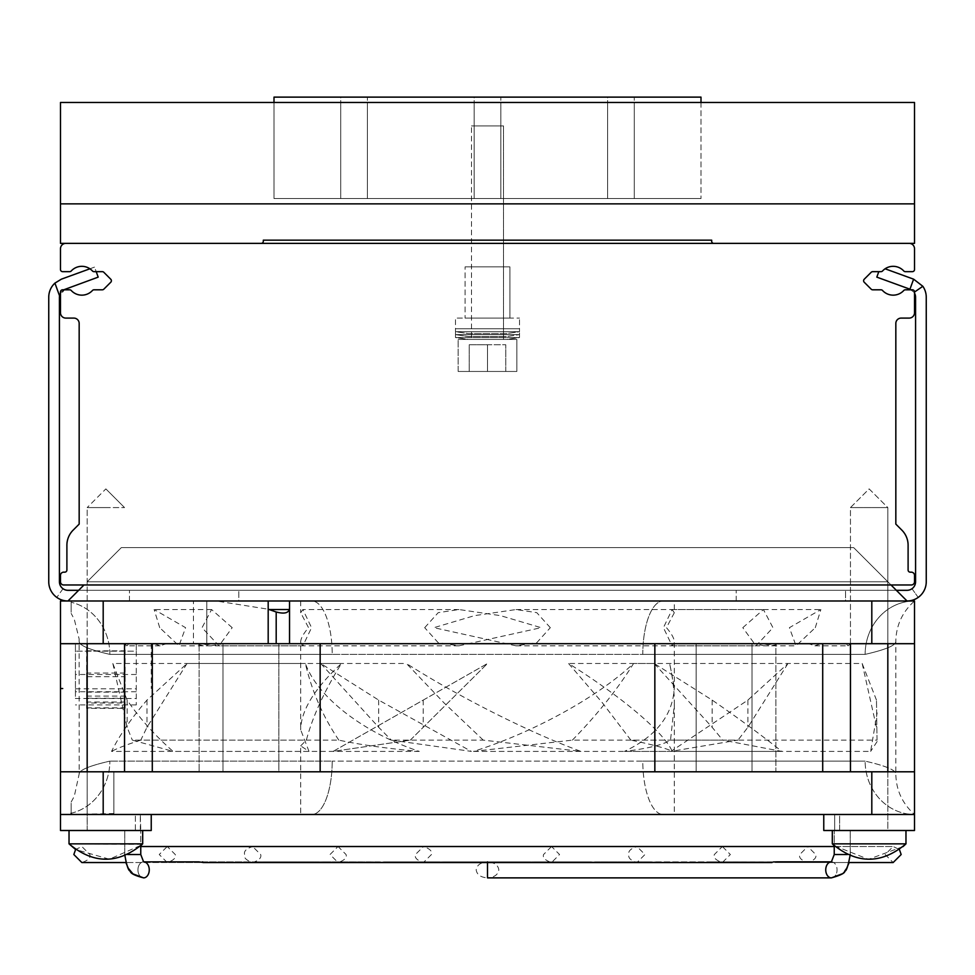 <?xml version="1.0" encoding="UTF-8"?>
<svg xmlns="http://www.w3.org/2000/svg" width="975" height="975" viewBox="0 0 975 975"><rect width="100%" height="100%" fill="white"/><g stroke="black" fill="none" stroke-linecap="round" stroke-linejoin="round"><path stroke-width="0.73" stroke-dasharray="4.88 3.66" d="M893.161 266.321A14.406 14.406 0 0 1 903.764 270.977A2.133 2.133 0 0 0 905.324 271.659L912.368 271.659A2.133 2.133 0 0 0 914.513 269.527L914.513 248.71A5.338 5.338 0 0 0 909.175 243.372L713.81 243.372A2.133 2.133 0 0 1 711.677 241.239L711.677 240.167L263.323 240.167L263.323 241.239A2.133 2.133 0 0 1 261.19 243.372L65.825 243.372A5.338 5.338 0 0 0 60.487 248.71L60.487 269.527A2.133 2.133 0 0 0 62.632 271.659L69.676 271.659A2.133 2.133 0 0 0 71.236 270.977A14.406 14.406 0 0 1 92.442 270.977A2.133 2.133 0 0 0 94.014 271.659L102.314 271.659A2.133 2.133 0 0 1 103.813 272.281L110.76 279.228A2.133 2.133 0 0 1 110.76 282.25L103.813 289.185A2.133 2.133 0 0 1 102.314 289.807L94.014 289.807A2.133 2.133 0 0 0 92.442 290.501A14.406 14.406 0 0 1 71.236 290.501A2.133 2.133 0 0 0 69.676 289.807L62.632 289.807A2.133 2.133 0 0 0 60.487 291.939L60.487 312.756A5.338 5.338 0 0 0 65.825 318.094L73.832 318.094A5.338 5.338 0 0 1 79.17 323.432L79.17 524.111L73.149 530.132A21.352 21.352 0 0 0 66.897 545.232L66.897 570.034A2.133 2.133 0 0 1 64.764 572.167L63.692 572.167A3.205 3.205 0 0 0 60.487 575.372L60.487 581.77A3.205 3.205 0 0 0 63.692 584.976L911.308 584.976A3.205 3.205 0 0 0 914.513 581.77L914.513 575.372A3.205 3.205 0 0 0 911.308 572.167L910.236 572.167A2.133 2.133 0 0 1 908.103 570.034L908.103 545.232A21.352 21.352 0 0 0 901.851 530.132L895.83 524.111L895.83 323.432A5.338 5.338 0 0 1 901.168 318.094L909.175 318.094A5.338 5.338 0 0 0 914.513 312.756L914.513 291.939A2.133 2.133 0 0 0 912.368 289.807L905.324 289.807A2.133 2.133 0 0 0 903.764 290.501A14.406 14.406 0 0 1 882.558 290.501A2.133 2.133 0 0 0 880.986 289.807L872.686 289.807A2.133 2.133 0 0 1 871.187 289.185L864.24 282.25A2.133 2.133 0 0 1 864.24 279.228L871.187 272.281A2.133 2.133 0 0 1 872.686 271.659L880.986 271.659A2.133 2.133 0 0 0 882.558 270.977A14.406 14.406 0 0 1 893.161 266.321M911.991 588.729L918.194 597.419A19.22 19.22 0 0 1 907.03 600.99A19.22 19.22 0 0 0 918.194 597.419L911.991 588.729A8.543 8.543 0 0 1 907.03 590.314A8.543 8.543 0 0 0 915.574 581.77L915.574 297.217A8.543 8.543 0 0 0 914.05 292.354L909.955 289.197L914.05 292.354A8.543 8.543 0 0 1 914.513 293.085M891.016 584.976L907.03 600.99L845.557 600.99L907.03 600.99L896.354 590.314L78.646 590.314L896.354 590.314L887.823 581.77L896.354 590.314L907.03 590.314L67.97 590.314L907.03 590.314M823.765 814.491L823.765 830.505L914.501 830.505L914.501 814.491A53.381 49.359 90 0 1 865.142 761.122A53.381 49.359 -90 0 0 914.501 814.491L823.765 814.491L839.621 814.491L839.621 830.505L842.242 830.505L834.234 830.505L842.242 830.505L839.621 830.505L839.621 814.491L834.685 814.491L834.685 830.505L834.685 814.491L823.765 814.491L914.501 814.491L871.808 814.491L871.808 771.798L914.501 771.798L914.501 814.491L663.098 814.491A53.381 20.304 90 0 1 642.793 761.122L332.207 761.122L642.793 761.122A53.381 20.304 90 0 0 663.098 814.491L914.501 814.491C902.289 803.497 896.062 789.969 895.83 773.931C895.757 770.055 885.532 765.777 865.142 761.122C885.544 765.802 895.769 770.067 895.83 773.931L895.83 641.55C896.062 625.511 902.289 611.995 914.501 600.99L663.098 600.99A53.381 20.304 90 0 0 642.793 654.371L332.207 654.371L642.793 654.371A53.381 20.304 90 0 1 663.098 600.99L907.03 600.99A19.22 19.22 0 0 0 926.25 581.77L926.25 297.217A19.22 19.22 0 0 0 922.838 286.284L914.513 292.049M922.838 286.284L913.612 279.167L885.093 268.783M878.804 271.659L876.818 277.132L909.955 289.197L913.612 279.167M907.03 600.99L67.97 600.99L78.646 590.314L67.97 590.314A8.543 8.543 0 0 1 59.426 581.77L59.426 297.217A8.543 8.543 0 0 1 59.548 295.815L65.045 289.197L98.183 277.132L94.538 267.101L61.388 279.167L54.917 283.116A19.22 19.22 0 0 0 48.75 297.217L48.75 581.77A19.22 19.22 0 0 0 67.97 600.99L129.443 600.99L67.97 600.99A19.22 19.22 0 0 1 56.806 597.419A19.22 19.22 0 0 0 67.97 600.99L83.984 584.976M238.802 600.99L736.198 600.99L238.802 600.99L238.802 590.314L238.802 600.99M845.557 600.99L736.198 600.99L845.557 600.99L845.557 590.314L845.557 600.99M63.009 588.729L56.806 597.419L63.009 588.729A8.543 8.543 0 0 0 67.97 590.314M129.443 600.99L129.443 590.314L129.443 600.99M736.198 600.99L736.198 590.314L736.198 600.99M887.823 581.77L853.661 547.609L121.339 547.609L87.177 581.77L121.339 547.609L853.661 547.609L887.823 581.77L853.661 547.609L121.339 547.609L87.177 581.77L121.339 547.609L853.661 547.609L887.823 581.77L87.177 581.77L887.823 581.77M54.917 283.116L59.548 295.815M63.728 289.807L60.487 293.085M89.907 268.783L94.538 267.101L96.196 271.659M895.83 641.55C895.757 645.438 885.532 649.703 865.142 654.371C885.544 649.691 895.769 645.413 895.83 641.55M109.858 654.371C89.456 649.691 79.231 645.413 79.17 641.55C79.243 645.438 89.468 649.703 109.858 654.371L332.207 654.371L109.858 654.371A53.381 49.359 90 0 0 71.163 602.258A53.381 49.359 -90 0 1 109.858 654.371M71.163 802.047L74.307 796.197L79.17 773.931C79.243 770.055 89.468 765.777 109.858 761.122C89.456 765.802 79.231 770.067 79.17 773.931L79.109 638.881L74.307 619.296L71.163 613.433M550.314 627.681L536.774 612.653L516.043 609.533L474.472 615.652L433.899 627.681L516.043 645.828L536.774 642.708L550.314 627.681M815.283 627.681L820.865 609.533L789.397 627.681L796.051 645.828L815.283 627.681M674.31 612.739L666.461 627.681C671.946 634.079 674.566 639.064 674.31 642.622L672.116 645.828L663.439 627.681L672.116 609.533L674.31 612.739L674.31 600.99L300.69 600.99L674.31 600.99M742.804 627.681L763.425 609.533L772.943 627.681L755.991 645.828L742.804 627.681M424.686 627.681L438.226 612.653L458.957 609.533L500.528 615.652L541.101 627.681L458.957 645.828L438.226 642.708L424.686 627.681M159.717 627.681L154.135 609.533L185.603 627.681L178.949 645.828L159.717 627.681M300.69 642.622L302.884 645.828L311.561 627.681L302.884 609.533L300.69 612.727L308.539 627.681C303.054 634.079 300.434 639.064 300.69 642.622L300.69 729.812L308.99 751.396L300.678 745.863L300.69 814.491L674.31 814.491L300.69 814.491M232.196 627.681L211.575 609.533L202.057 627.681L219.009 645.828L232.196 627.681M572.386 740.122C594.774 717.247 616.553 690.885 633.555 663.5C596.322 698.161 531.96 732.956 473.509 751.396L572.386 740.122L737.977 740.122L670.958 751.396L747.886 700.099L787.958 663.5L633.555 663.5M410.317 740.122L487.5 663.5L333.121 751.396L410.317 740.122L333.121 751.396L487.5 663.5L410.317 740.122M674.31 642.622L674.31 687.168C673.152 714.785 656.516 736.198 624.427 751.396C647.644 748.605 663.024 744.839 670.532 740.122L674.31 704.767L674.31 814.491M300.678 745.863L306.369 740.122C312.536 716.832 324.224 691.287 341.445 663.5C314.645 688.289 301.056 710.397 300.678 729.812M300.69 600.99L300.69 612.727M113.868 813.516L113.868 814.491L311.902 814.491L71.163 814.491L113.868 813.516L113.868 771.798L87.177 771.798L87.177 643.695L320.153 643.695L193.452 643.695L268.186 643.695L268.186 601.246L257.473 600.99L193.452 600.99L193.452 643.695M193.452 600.99L216.267 600.99L268.186 609.204M914.501 600.99A53.381 49.359 90 0 0 865.142 654.371A53.381 49.359 -90 0 1 914.501 600.99L914.501 643.695L820.755 643.695L814.893 645.828L808.823 643.695L775.881 643.695L775.881 771.798L914.501 771.798L103.192 771.798L103.192 814.491L60.499 814.491L113.868 814.491L113.868 771.798L199.119 771.798L60.499 771.798L87.177 771.798L87.177 814.491L60.499 814.491L60.499 771.798L199.119 771.798L199.119 643.695L199.119 771.798L103.192 771.798M877.025 740.122L876.476 700.099L877.025 740.122L670.532 740.122M103.192 814.491L311.902 814.491A53.381 20.304 90 0 0 332.207 761.122L109.858 761.122L332.207 761.122A53.381 20.304 -90 0 1 311.902 814.491L871.808 814.491M71.163 814.491L71.163 813.235A53.381 49.359 90 0 0 109.858 761.122A53.381 49.359 -90 0 1 71.163 813.235C71.163 799.927 71.163 799.927 71.163 813.235C71.163 799.927 71.163 799.927 71.163 813.235M289.538 643.695L289.538 600.99L311.902 600.99A53.381 20.304 90 0 1 332.207 654.371A53.381 20.304 -90 0 0 311.902 600.99L71.163 600.99L71.163 602.258C71.163 615.566 71.163 615.566 71.163 602.258C71.163 615.566 71.163 615.566 71.163 602.258L71.163 600.99L216.267 600.99M94.173 814.491L87.177 814.491L87.177 771.798L222.97 771.798L87.177 771.798L87.177 643.695L199.119 643.695L60.499 643.695L199.119 643.695L87.177 643.695L87.177 771.798L87.177 643.695L202.118 643.695L211.027 645.828L222.97 643.695L222.97 771.798L278.862 771.798L222.97 771.798L222.97 643.695L278.862 643.695L278.862 771.798L152.295 771.798L278.862 771.798L278.862 643.695L152.295 643.695L152.295 771.798L320.153 771.798L152.295 771.798L152.295 643.695L268.186 643.695M871.808 771.798L487.5 771.798L887.823 771.798L775.881 771.798L775.881 643.695L887.823 643.695L487.5 643.695L871.808 643.695L871.808 600.99M289.538 600.99L103.192 600.99L103.192 643.695L871.808 643.695M67.97 600.99L103.192 600.99L60.499 600.99L60.499 643.695L75.441 643.695L75.441 651.166L136.281 651.166L136.281 643.695L151.235 643.695L103.192 643.695M103.192 600.99L257.473 600.99M487.5 771.798L320.153 771.798L487.5 771.798M60.499 814.491L60.499 771.798L60.499 814.491L105.861 814.491L60.499 814.491L105.861 814.491L60.499 814.491L60.499 830.505L151.235 830.505L140.315 830.505L151.235 830.505L151.235 814.491L105.861 814.491L151.235 814.491M674.31 704.767C674.456 692.177 672.896 678.417 669.63 663.5L674.31 687.168M483.234 740.122L443.844 702.695L406.441 663.5C460.895 698.161 530.534 732.956 580.942 751.396L483.234 740.122L391.328 740.122L471.364 751.396L378.666 700.099L320.751 663.5L406.441 663.5M630.862 740.122L602.306 702.695L568.559 663.5C623.817 698.161 664.304 732.956 672.238 751.396C667.229 748.605 653.445 744.839 630.862 740.122L722.755 740.122L781.816 751.396C761.865 735.443 738.648 718.343 712.152 700.099L654.249 663.5L568.559 663.5M338.812 740.122C323.042 716.832 311.89 691.287 305.37 663.5C318.008 698.161 364.345 732.956 419.287 751.396C387.55 748.605 360.726 744.839 338.812 740.122L132.332 740.122L173.062 751.396C154.915 735.443 139.608 718.343 127.128 700.099L112.832 663.5L305.37 663.5M820.755 643.695L808.823 643.695M320.153 643.695L487.5 643.695L320.153 643.695L320.153 771.798M752.03 771.798L752.03 643.695L752.03 771.798M696.138 643.695L696.138 771.798L696.138 643.695M887.823 643.695L887.823 507.585L850.456 507.585L887.823 507.585L850.456 507.585L887.823 507.585L869.139 488.902L850.456 507.585L850.456 643.695M822.705 771.798L822.705 643.695M654.847 771.798L654.847 643.695M772.882 643.695L763.973 645.828L755.052 643.695M154.245 643.695L160.107 645.828L166.177 643.695M152.295 771.798L152.295 643.695M308.99 751.396L111.54 751.396C119.462 735.443 131.272 718.343 146.969 700.099L187.042 663.5L341.445 663.5M187.042 663.5L146.969 727.301L140.778 740.122L306.369 740.122M140.778 740.122C127.347 744.412 117.597 748.178 111.54 751.396M580.942 751.396L471.364 751.396M320.751 663.5L378.666 727.301L391.328 740.122M624.427 751.396L870.638 751.396L877.147 712.859M876.476 700.099L862.168 663.5L669.63 663.5M862.168 663.5L876.476 727.301M877.147 741.512L870.638 751.396M473.509 751.396L670.958 751.396M787.958 663.5L747.886 727.301L737.977 740.122M672.238 751.396L781.816 751.396M654.249 663.5L712.152 727.301L722.755 740.122M419.287 751.396L173.062 751.396M112.832 663.5L127.128 727.301L132.332 740.122M850.614 643.695L848.152 645.828L845.703 643.695M763.413 643.695L771.591 645.828L779.781 643.695M124.386 643.695L126.847 645.828L129.297 643.695M219.948 643.695L202.118 643.695M211.587 643.695L203.409 645.828L195.219 643.695M146.969 700.099L146.969 727.301M378.666 700.099L378.666 727.301M423.223 700.099L423.223 727.301M747.886 700.099L747.886 727.301M712.152 700.099L712.152 727.301M127.128 700.099L127.128 727.301M474.155 198.534L474.155 102.46L500.845 102.46L474.155 102.46L500.845 102.46L474.155 102.46L474.155 198.534L500.845 198.534L500.845 102.46L500.845 198.534L474.155 198.534L500.845 198.534L474.155 198.534L474.155 97.122L500.845 97.122L474.155 97.122L500.845 97.122L474.155 97.122L474.155 198.534L500.845 198.534L500.845 97.122L500.845 198.534L474.155 198.534M340.714 198.534L340.714 102.46L367.404 102.46L340.714 102.46L367.404 102.46L340.714 102.46L340.714 198.534L367.404 198.534L367.404 102.46L367.404 198.534L340.714 198.534L367.404 198.534L340.714 198.534L340.714 97.122L367.404 97.122L340.714 97.122L367.404 97.122L340.714 97.122L340.714 198.534L367.404 198.534L367.404 97.122L367.404 198.534L340.714 198.534M607.596 198.534L607.596 102.46L634.286 102.46L607.596 102.46L634.286 102.46L607.596 102.46L607.596 198.534L634.286 198.534L634.286 102.46L634.286 198.534L607.596 198.534L634.286 198.534L607.596 198.534L607.596 97.122L634.286 97.122L607.596 97.122L634.286 97.122L607.596 97.122L607.596 198.534L634.286 198.534L634.286 97.122L634.286 198.534L607.596 198.534M914.501 203.873L60.499 203.873L914.513 203.873L914.501 102.46L60.499 102.46L60.499 243.372L914.513 243.372L914.513 203.873M775.478 861.973L716.211 861.863L716.211 862.534L807.751 862.534L711.677 862.522L711.689 861.863L655.834 861.863L655.809 862.534L655.7 861.863C657.357 862.582 655.943 862.582 651.434 861.863L651.288 862.534L651.3 861.863L594.982 861.888C590.35 862.558 589.144 862.558 591.374 861.888C595.993 862.558 597.188 862.558 594.982 861.888M776.6 861.876L776.6 862.534L776.6 861.863L831.395 861.863A8.007 5.667 -90 0 0 825.74 869.871A8.007 5.667 -90 0 0 831.395 877.878A8.007 5.667 -90 0 0 837.062 869.871A8.007 5.667 -90 0 1 831.395 877.878M651.434 861.863C649.752 862.582 651.178 862.582 655.7 861.863M655.736 862.534C657.333 861.815 655.882 861.815 651.385 862.534C649.789 861.815 651.239 861.815 655.736 862.534L655.809 862.534M651.385 862.534L487.5 862.534L487.5 861.863C480.675 862.375 476.897 865.044 476.178 869.871C476.897 874.697 480.675 877.366 487.5 877.878L487.5 861.863C494.325 862.375 498.103 865.044 498.822 869.871C498.103 874.697 494.325 877.366 487.5 877.878M711.689 861.876L716.211 861.876M714.309 862.278L713.59 862.278L714.309 862.278M535.056 861.876L529.803 861.961L530.473 862.534L530.534 861.863L535.763 861.961L534.995 862.534L535.056 861.863L591.374 861.888M533.459 862.339L551.545 862.534L534.995 862.534M532.106 862.339L383.114 861.949M772.066 862.534L487.5 862.534L590.899 862.534L590.911 861.863L590.058 862.375L590.899 862.534L383.809 862.522C379.226 861.815 377.91 861.815 379.848 862.522C384.43 861.827 385.747 861.815 383.809 862.522M595.42 862.534L595.445 861.863L596.273 862.375L595.42 862.534L636.955 862.534L595.42 862.534M596.273 862.375L590.058 862.375L596.273 862.375M323.7 861.876L318.459 861.961L324.419 861.961L323.712 862.534L318.252 862.302L323.7 861.863L380.53 861.949M903.057 846.592L868.481 859.328L834.234 845.727L834.234 830.505L834.234 854.527L850.249 854.527L849.14 862.534L776.6 862.534L893.161 862.534L885.154 854.527L893.161 846.519L487.5 846.519L722.353 846.519L730.36 854.527L722.353 862.534C715.979 860.401 713.31 857.732 714.346 854.527L722.353 846.519L487.5 846.519L807.751 846.519L815.758 854.527C816.794 857.732 814.125 860.401 807.751 862.534C801.377 860.401 798.72 857.732 799.744 854.527L807.751 846.519L487.5 846.519L551.545 846.519L559.553 854.527L551.545 862.534C545.183 860.401 542.514 857.732 543.55 854.527L551.545 846.519L487.5 846.519L636.955 846.519L644.963 854.527L636.955 862.534C630.581 860.401 627.912 857.732 628.948 854.527C627.912 851.321 630.581 848.652 636.955 846.519L338.045 846.519L330.038 854.527L338.045 862.534L379.848 862.522M384.089 861.863L439.944 861.863L384.089 861.863L384.113 862.534M140.315 830.505L140.315 814.491L140.766 830.505L124.751 830.505L135.379 830.505L135.379 814.491L135.379 830.505L132.758 830.505L140.315 830.505M914.501 830.505L869.139 830.505L914.501 830.505M444.478 861.863L530.534 861.863L444.466 861.863L439.213 861.973L445.197 861.961L444.527 862.534L445.222 861.973L439.213 861.973L444.466 861.876M258.777 861.876L264.03 861.961L258.07 861.961L258.789 862.534L258.192 861.924L263.908 861.924L258.777 861.863L202.922 861.863L203.897 862.217L202.934 862.534L202.422 861.888C197.803 862.558 196.621 862.558 198.888 861.888M263.323 862.534L263.311 861.876L264.03 861.961L263.323 862.534L487.5 862.534L263.323 862.534M319.166 861.876L318.459 861.961L319.191 862.534L318.252 862.302L319.166 861.863L263.311 861.863L319.166 861.863M203.897 862.217L197.425 862.217L203.897 862.217M839.621 830.505L869.139 830.505L839.621 830.505M135.379 814.491L140.315 814.491L135.379 814.491M842.242 830.505L850.249 830.505L842.242 830.505M701.001 102.46L701.001 198.534L701.001 97.122L273.999 97.122L273.999 198.534L273.999 102.46M701.001 198.534L273.999 198.534L701.001 198.534M850.456 771.798L850.456 507.585L869.139 488.902L887.823 507.585L887.823 830.505L850.456 830.505L887.823 830.505L887.823 771.798M905.97 830.505L905.97 843.85L832.309 843.85L905.97 843.85L832.309 843.85L832.309 830.505L905.97 830.505L832.309 830.505M104.678 830.505L124.544 830.505L104.678 830.505M107.043 507.585L87.177 507.585L107.043 507.585M142.192 844.35L69.03 843.85L142.691 843.85L69.03 843.85L69.03 830.505L142.691 830.505L69.03 830.505M87.177 643.695L87.177 507.585L124.544 507.585L87.177 507.585L87.177 830.505L124.544 830.505L87.214 830.505L87.177 771.798M62.717 688.533L60.499 688.533M151.235 643.695L151.235 688.533M136.281 674.493L75.441 674.493L75.441 651.166L136.281 651.166L136.281 704.913L136.281 643.695L75.441 643.695L75.441 698.527L136.281 698.527M75.441 674.493L75.441 698.527M125.08 673.043L86.641 673.043L86.641 676.699L125.08 676.699L125.08 643.902L125.08 698.929M136.281 691.726L75.441 691.726M75.441 688.813L136.281 688.813M136.281 704.913L75.441 704.913M125.08 702.024L86.641 702.024L86.641 698.222L125.08 698.222L125.08 708.374L86.641 708.374L86.641 702.024M125.08 643.902L86.641 643.902L86.641 702.999L125.08 702.999M86.641 676.699L86.641 698.527M125.08 698.527L125.08 676.699M86.641 698.222L86.641 708.374M125.08 708.374L125.08 698.222M86.641 707.862L125.08 707.862M503.514 339.422L471.486 339.422L471.486 125.921L503.514 125.921L471.486 125.921L503.514 125.921L471.486 125.921L471.486 339.422L503.514 339.422L503.514 125.921L503.514 339.422L471.486 339.422L503.514 339.422M516.86 339.422L458.14 339.422L458.14 371.451L516.86 371.451L458.14 371.451L516.86 371.451L458.14 371.451L458.14 339.422L516.86 339.422L516.86 371.451L516.86 339.422L458.14 339.422L516.86 339.422M487.5 371.451L469.231 371.451L505.769 371.451L487.5 371.451L487.5 344.76L469.231 344.76L469.231 371.451L469.231 344.76L505.769 344.76L469.231 344.76L469.231 371.451L487.5 371.451L487.5 344.76L505.769 344.76L487.5 344.76L487.5 371.451L469.231 371.451L469.231 344.76L487.5 344.76L487.5 371.451L505.769 371.451L505.769 344.76L505.769 371.451L487.5 371.451M505.769 371.451L505.769 344.76L505.769 371.451M509.913 318.094L465.087 318.094L465.087 266.858L509.913 266.858L465.087 266.858L509.913 266.858L465.087 266.858L465.087 318.094L509.913 318.094L509.913 266.858L509.913 318.094L465.087 318.094L509.913 318.094M519.529 328.77L455.471 328.77L455.471 318.094L519.529 318.094L455.471 318.094L519.529 318.094L455.471 318.094L455.471 328.77L519.529 328.77L519.529 318.094L519.529 328.77L455.471 328.77L519.529 328.77L519.529 331.695L455.471 331.695L455.471 337.545L519.529 337.545L455.471 337.545L519.529 337.545L455.471 337.545L468.28 339.422L506.72 339.422L519.529 337.545L519.529 334.62L455.471 334.62L519.529 334.62L455.471 334.62L519.529 334.62L455.471 334.62L455.471 337.545L468.28 339.422L506.72 339.422L468.28 339.422L506.72 339.422L519.529 337.545L519.529 334.62L455.471 334.62L519.529 334.62L506.72 336.497L468.28 336.497L506.72 336.497L519.529 334.62L519.529 331.695L455.471 331.695L519.529 331.695L455.471 331.695L519.529 331.695L519.529 334.62L455.471 334.62L468.28 336.497L506.72 336.497L468.28 336.497L455.471 334.62L455.471 331.695L519.529 331.695L455.471 331.695L519.529 331.695L506.72 333.572L468.28 333.572L455.471 331.695L455.471 328.77L519.529 328.77L455.471 328.77L519.529 328.77L519.529 331.695L506.72 333.572L468.28 333.572L506.72 333.572L468.28 333.572L455.471 331.695L455.471 328.77L519.529 328.77M642.793 761.122L865.142 761.122L642.793 761.122M865.142 654.371L642.793 654.371L865.142 654.371M206.798 643.695L206.798 600.99L206.798 643.695M127.591 854.527L140.766 854.527L132.758 854.527L140.766 854.527L140.766 830.505L140.766 845.727M143.605 877.878A8.007 5.667 90 0 1 137.938 869.871A8.007 5.667 90 0 1 143.605 861.863A8.007 5.667 90 0 1 143.642 861.863A8.007 5.667 90 0 0 137.938 869.871A8.007 5.667 90 0 0 143.605 877.878A8.007 5.667 90 0 0 149.26 869.871A8.007 5.667 90 0 0 143.605 861.863L140.766 854.527M850.224 855.733L850.249 830.505L850.249 854.527L842.242 854.527L847.409 854.527M831.395 861.863L831.358 861.863A8.007 5.667 -90 0 1 837.062 869.871A8.007 5.667 -90 0 0 831.395 861.863A8.007 5.667 -90 0 1 831.395 861.863L834.234 854.527M86.641 692.152L125.08 692.152M516.043 609.533L820.865 609.533M672.116 609.533L763.425 609.533M458.957 609.533L302.884 609.533M211.575 609.533L154.135 609.533M516.043 645.828L796.051 645.828M672.116 645.828L755.991 645.828M458.957 645.828L178.949 645.828M302.884 645.828L219.009 645.828M814.893 645.828L848.152 645.828M763.973 645.828L771.591 645.828M160.107 645.828L126.847 645.828M211.027 645.828L203.409 645.828M834.234 846.519L893.161 846.519L899.401 849.517M651.288 862.534L202.934 862.534M711.677 862.534L487.5 862.534L711.677 862.534M530.473 862.534L487.5 862.534M140.766 846.519L252.647 846.519C246.273 848.652 243.604 851.321 244.64 854.527C243.604 857.732 246.273 860.401 252.647 862.534C259.021 860.401 261.69 857.732 260.654 854.527L252.647 846.519L487.5 846.519L167.249 846.519L159.242 854.527L167.249 862.534C173.623 860.401 176.28 857.732 175.256 854.527L167.249 846.519L487.5 846.519L423.455 846.519L415.447 854.527C414.412 857.732 417.081 860.401 423.455 862.534L431.45 854.527C432.486 851.321 429.817 848.652 423.455 846.519L338.045 846.519L346.052 854.527C347.088 857.732 344.419 860.401 338.045 862.534L379.58 862.534M124.776 855.733L124.751 830.505L124.751 854.527L125.86 862.534L198.4 862.534L81.839 862.534C88.213 860.401 90.882 857.732 89.846 854.527L81.839 846.519L75.599 849.517L109.371 859.207L141.497 845.033M440.005 862.534L423.455 862.534L440.005 862.534M258.789 862.534L167.249 862.534L258.789 862.534M319.191 862.534L252.647 862.534L319.191 862.534M842.047 873.892L844.606 871.297M379.555 861.863L323.7 861.863M198.4 861.863L143.642 861.863M202.922 861.863L258.777 861.863M772.078 861.863L716.223 861.863M711.689 861.863L655.834 861.863M651.3 861.863L595.445 861.863M590.911 861.863L535.056 861.863M124.544 643.695L124.544 771.798M105.861 488.902L124.544 507.585L105.861 488.902L87.177 507.585L105.861 488.902M142.691 843.85L142.691 830.505M86.641 650.837L125.08 650.837M86.641 696.065L125.08 696.065"/><path stroke-width="1.46" d="M893.161 266.321A14.406 14.406 0 0 1 903.764 270.977A2.133 2.133 0 0 0 905.324 271.659L912.368 271.659A2.133 2.133 0 0 0 914.513 269.527L914.513 248.71A5.338 5.338 0 0 0 909.175 243.372L713.81 243.372A2.133 2.133 0 0 1 711.677 241.239L711.677 240.167L263.323 240.167L263.323 241.239A2.133 2.133 0 0 1 261.19 243.372L65.825 243.372A5.338 5.338 0 0 0 60.487 248.71L60.487 269.527A2.133 2.133 0 0 0 62.632 271.659L69.676 271.659A2.133 2.133 0 0 0 71.236 270.977A14.406 14.406 0 0 1 92.442 270.977A2.133 2.133 0 0 0 94.014 271.659L102.314 271.659A2.133 2.133 0 0 1 103.813 272.281L110.76 279.228A2.133 2.133 0 0 1 110.76 282.25L103.813 289.185A2.133 2.133 0 0 1 102.314 289.807L94.014 289.807A2.133 2.133 0 0 0 92.442 290.501A14.406 14.406 0 0 1 71.236 290.501A2.133 2.133 0 0 0 69.676 289.807L62.632 289.807A2.133 2.133 0 0 0 60.487 291.939L60.487 312.756A5.338 5.338 0 0 0 65.825 318.094L73.832 318.094A5.338 5.338 0 0 1 79.17 323.432L79.17 524.111L73.149 530.132A21.352 21.352 0 0 0 66.897 545.232L66.897 570.034A2.133 2.133 0 0 1 64.764 572.167L63.692 572.167A3.205 3.205 0 0 0 60.487 575.372L60.487 581.77A3.205 3.205 0 0 0 63.692 584.976L911.308 584.976A3.205 3.205 0 0 0 914.513 581.77L914.513 575.372A3.205 3.205 0 0 0 911.308 572.167L910.236 572.167A2.133 2.133 0 0 1 908.103 570.034L908.103 545.232A21.352 21.352 0 0 0 901.851 530.132L895.83 524.111L895.83 323.432A5.338 5.338 0 0 1 901.168 318.094L909.175 318.094A5.338 5.338 0 0 0 914.513 312.756L914.513 291.939A2.133 2.133 0 0 0 912.368 289.807L905.324 289.807A2.133 2.133 0 0 0 903.764 290.501A14.406 14.406 0 0 1 882.558 290.501A2.133 2.133 0 0 0 880.986 289.807L872.686 289.807A2.133 2.133 0 0 1 871.187 289.185L864.24 282.25A2.133 2.133 0 0 1 864.24 279.228L871.187 272.281A2.133 2.133 0 0 1 872.686 271.659L880.986 271.659A2.133 2.133 0 0 0 882.558 270.977A14.406 14.406 0 0 1 893.161 266.321M914.513 293.085A8.543 8.543 0 0 1 915.574 297.217L915.574 581.77A8.543 8.543 0 0 1 907.03 590.314A8.543 8.543 0 0 0 911.991 588.729M914.513 292.049L922.838 286.284A19.22 19.22 0 0 1 926.25 297.217L926.25 581.77A19.22 19.22 0 0 1 907.03 600.99L896.354 590.314L907.03 590.314M885.093 268.783L913.612 279.167L909.955 289.197L876.818 277.132L878.804 271.659M913.612 279.167L922.838 286.284M60.487 293.085L59.548 295.815A8.543 8.543 0 0 0 59.426 297.217L59.426 581.77A8.543 8.543 0 0 0 67.97 590.314L78.646 590.314L67.97 600.99L907.03 600.99L891.016 584.976M67.97 590.314A8.543 8.543 0 0 1 63.009 588.729M83.984 584.976L67.97 600.99A19.22 19.22 0 0 1 48.75 581.77L48.75 297.217A19.22 19.22 0 0 1 54.917 283.116L61.388 279.167L89.907 268.783M59.548 295.815L54.917 283.116M96.196 271.659L98.183 277.132L63.728 289.807M103.192 814.491L103.192 771.798L60.499 771.798L60.499 814.491L914.501 814.491L914.501 600.99L907.03 600.99M71.163 813.235L71.163 814.491M268.186 609.204L276.193 611.995C284.554 614.201 289.002 612.982 289.538 608.339M289.538 601.295L289.538 643.695L268.186 643.695L268.186 600.99M103.192 771.798L914.501 771.798M60.499 771.798L60.499 600.99L67.97 600.99M871.808 600.99L871.808 643.695L289.538 643.695M871.808 643.695L914.501 643.695M268.186 643.695L103.192 643.695L103.192 600.99M62.717 688.533L60.499 688.533L60.499 643.695L103.192 643.695M320.153 643.695L320.153 771.798M654.847 771.798L654.847 643.695M822.705 771.798L822.705 643.695M152.295 771.798L152.295 643.695M60.499 203.873L914.501 203.873L60.499 203.873L60.499 102.46L914.501 102.46L914.513 243.372L60.499 243.372L60.499 203.873M773.212 861.973L776.6 861.876M151.235 814.491L151.235 830.505L60.499 830.505L60.499 814.491M850.249 854.527C848.165 865.873 846.349 871.382 844.813 871.053C845.203 872.978 840.73 875.257 831.395 877.878L487.5 877.878L487.5 861.863M69.03 830.505L69.03 843.85L142.691 843.85C118.146 864.325 93.588 864.325 69.03 843.85L75.599 849.517L73.832 854.527L81.839 862.534L125.86 862.534L128.249 868.201L132.953 873.892L143.605 877.878A8.007 5.667 90 0 0 149.26 869.871A8.007 5.667 90 0 0 143.642 861.863L198.888 861.888C203.519 862.558 204.701 862.558 202.422 861.888M914.501 814.491L914.501 830.505L823.765 830.505L823.765 814.491M273.999 102.46L273.999 97.122L701.001 97.122L701.001 102.46M903.057 846.592L905.97 843.85C881.412 864.325 856.867 864.325 832.309 843.85L905.97 843.85L905.97 830.505M871.808 771.798L871.808 814.491M276.193 643.695L276.193 611.995M143.605 861.863L140.766 854.527L127.591 854.527M487.5 877.878L831.395 877.878A8.007 5.667 -90 0 1 825.74 869.871A8.007 5.667 -90 0 1 831.358 861.863L776.6 861.863M847.409 854.527L834.234 854.527L834.234 845.727L832.309 843.85L832.309 830.505M289.343 609.533L269.185 609.533L289.343 609.533M140.766 846.519L834.234 846.519M846.751 868.201L849.14 862.534L893.161 862.534L901.168 854.527L899.401 849.517M772.078 862.534L202.934 862.534M140.766 845.727L140.766 854.527M143.605 877.878C134.855 875.635 130.394 873.368 130.223 871.089C128.383 870.76 126.555 865.239 124.751 854.527M831.395 877.878L842.047 873.892M844.606 871.297L846.727 868.25M831.395 861.863L834.234 854.527M887.823 771.798L887.823 643.695M850.456 771.798L850.456 643.695M124.544 771.798L124.544 643.695M142.691 843.85L142.691 830.505M87.177 771.798L87.177 643.695M141.497 845.033L142.192 844.35"/></g></svg>
